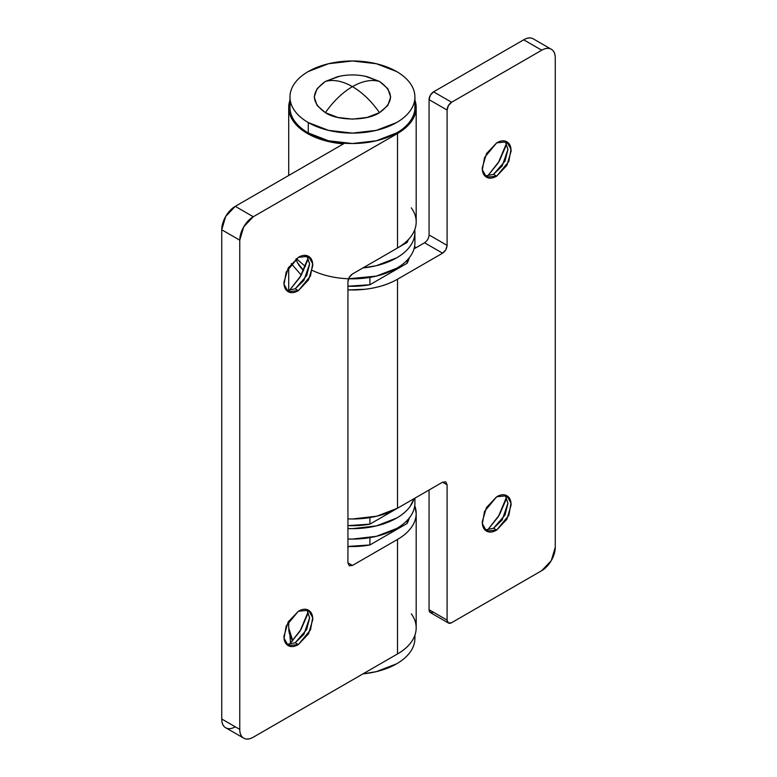 <?xml version="1.0" encoding="UTF-8"?>
<svg xmlns="http://www.w3.org/2000/svg" width="777" height="777" viewBox="0 0 777 777"><rect width="100%" height="100%" fill="white"/><g stroke="black" fill="none" stroke-linecap="round" stroke-linejoin="round"><path stroke-width="1.17" d="M306.818 255.604L309.625 263.85L303.856 280.507L295.202 288.83L298.358 290.656L288.16 291.666L284.042 284.275L286.208 272.028L298.358 257.342C302.34 255.041 305.74 254.71 308.556 256.332C311.373 257.964 312.781 261.072 312.781 265.676L308.556 279.885L298.358 290.656C294.376 292.948 290.977 293.288 288.16 291.666C285.344 290.035 283.935 286.927 283.935 282.323L288.16 268.114L298.358 257.342L308.556 256.332L312.675 263.724L310.499 275.971L298.358 290.656L295.202 288.83L306.682 275.631L309.625 264.034L306.857 255.633M307.391 260.907L301.039 275.553L289.112 290.792L299.99 277.321L308.275 257.595M286.703 290.54L295.202 288.83L286.655 290.53M306.818 609.508L309.625 617.764L303.856 634.411L295.202 642.744L298.358 644.56L288.16 645.57L284.042 638.189L286.208 625.932L298.358 611.256C302.34 608.954 305.74 608.614 308.556 610.246C311.373 611.868 312.781 614.986 312.781 619.58L308.556 633.799L298.358 644.56C294.376 646.862 290.977 647.202 288.16 645.57C285.344 643.948 283.935 640.831 283.935 636.237L288.16 622.018L298.358 611.256L308.556 610.246L312.675 617.628L310.499 629.885L298.358 644.56L295.202 642.744L306.682 629.535L309.625 617.948L306.857 609.547M307.391 614.821L301.039 629.457L289.112 644.696L299.99 631.235L308.275 611.509M286.703 644.454L295.202 642.744L286.655 644.434M288.762 629.496A63.743 36.801 0 0 0 292.803 640.899L288.704 627.913L288.704 621.114M289.976 100.097L288.704 107.459C288.704 112.335 290.316 117.026 293.551 121.542C296.785 126.049 301.389 130.031 307.371 133.479A63.743 36.801 0 0 0 341.87 143.745L341.87 144.784L341.87 143.745A63.743 36.801 180 0 1 307.371 133.479A63.743 36.801 180 0 1 288.762 109.042A63.743 36.801 180 0 1 289.976 100.136M347.931 547.241L349.252 546.484L347.931 547.241M235.256 726.796C231.517 728.952 228.331 729.263 225.689 727.738C223.048 726.213 221.736 723.3 221.736 718.987L221.736 229.759L225.689 216.433L235.256 206.342L344.561 143.23L235.256 206.342L253.283 216.744L243.725 226.845L239.763 240.171L239.763 729.399C239.763 733.711 241.084 736.625 243.725 738.15C246.358 739.675 249.553 739.354 253.283 737.198L397.513 653.933L397.513 539.432L352.437 565.452L349.252 565.773L347.931 562.849L347.931 281.808L349.252 277.36L352.437 273.999L397.513 247.98L397.513 133.479L253.283 216.744L397.513 133.479L397.513 247.98A63.743 36.801 0 0 0 416.181 221.96C416.181 217.074 414.568 212.383 411.334 207.877M414.908 100.136A63.743 36.801 180 0 1 416.181 107.459A63.743 36.801 180 0 1 397.513 133.479C403.496 130.031 408.1 126.049 411.334 121.542C414.568 117.026 416.181 112.335 416.181 107.459L414.908 100.097M221.736 229.759L221.736 718.987L239.763 729.399L239.763 240.171L221.736 229.759L239.763 240.171A19.124 11.043 -60 0 1 253.283 216.744L235.256 206.342A19.124 11.043 120 0 0 221.736 229.759M414.743 505.633A63.743 36.801 180 0 1 416.181 513.412A63.743 36.801 180 0 1 397.513 539.432L397.513 653.933A63.743 36.801 0 0 0 416.181 627.913C416.181 623.028 414.568 618.337 411.334 613.83M243.725 738.15L225.689 727.738A19.124 11.043 120 0 1 221.736 718.987L239.763 729.399A19.124 11.043 -60 0 0 243.725 738.15A19.124 11.043 -60 0 0 253.283 737.198L397.513 653.933C403.496 650.485 408.1 646.503 411.334 641.996C414.568 637.48 416.181 632.789 416.181 627.913L416.181 513.412C416.181 518.288 414.568 522.979 411.334 527.496C408.1 532.002 403.496 535.984 397.513 539.432L352.437 565.452L347.931 562.849L347.931 281.808C348.222 278.506 349.728 275.903 352.437 273.999L397.513 247.98C403.496 244.522 408.1 240.549 411.334 236.043C414.568 231.527 416.181 226.835 416.181 221.96L416.181 107.459M414.753 505.613L416.181 513.412M347.931 562.849L352.437 565.452L349.252 565.773L347.931 562.849M505.137 141.103L507.944 149.349L502.175 166.006L493.521 174.33L496.678 176.156L486.48 177.166L482.352 169.784L484.527 157.527L496.678 142.842C500.66 140.55 504.059 140.21 506.876 141.832C509.693 143.463 511.101 146.571 511.101 151.175L506.876 165.394L496.678 176.156C492.696 178.457 489.287 178.788 486.48 177.166C483.663 175.544 482.255 172.426 482.255 167.832L486.48 153.613L496.678 142.842L506.876 141.832L510.994 149.223L508.818 161.47L496.678 176.156L493.521 174.33L505.001 161.13L507.944 149.534L505.176 141.142M505.71 146.406L499.358 161.053L487.432 176.292L498.3 162.82L506.594 143.104M485.023 176.039L493.521 174.33L484.974 176.029M505.137 495.007L507.944 503.263L502.175 519.92L493.521 528.243L496.678 530.06L486.48 531.07L482.352 523.688L484.527 511.431L496.678 496.756C500.66 494.454 504.059 494.123 506.876 495.745C509.693 497.367 511.101 500.485 511.101 505.079L506.876 519.298L496.678 530.06C492.696 532.362 489.287 532.701 486.48 531.07C483.663 529.448 482.255 526.34 482.255 521.736L486.48 507.517L496.678 496.756L506.876 495.745L510.994 503.127L508.818 515.384L496.678 530.06L493.521 528.243L505.001 515.044L507.944 503.447L505.176 495.046M505.71 500.32L499.358 514.957L487.432 530.205L498.3 516.734L506.594 497.008M485.023 529.953L493.521 528.243L484.974 529.933M429.069 234.975L429.069 99.65L430.39 95.202L433.576 91.841L451.602 102.253L541.744 50.204A19.124 11.043 -60 0 1 551.311 49.262A19.124 11.043 -60 0 1 555.264 58.013L555.264 547.241A19.124 11.043 -60 0 1 541.744 570.658L451.602 622.707A6.371 3.681 -60 0 1 448.416 623.018A6.371 3.681 -60 0 1 447.096 620.104L447.096 484.78L445.775 481.866L442.589 482.187L447.096 484.78L442.589 482.187L397.513 508.207L442.589 482.187L445.775 481.866L447.096 484.78L447.096 620.104L448.416 623.018L451.602 622.707L541.744 570.658L551.311 560.567L555.264 547.241L555.264 58.013C555.264 53.7 553.952 50.787 551.311 49.262C548.669 47.737 545.483 48.048 541.744 50.204L451.602 102.253L448.416 105.614L447.096 110.062L447.096 245.377L445.775 249.815L442.589 253.185L397.513 279.205L397.513 508.207L376.835 516.181L352.437 518.987L347.931 518.89A63.743 36.801 0 0 0 397.513 508.207L397.513 279.205A63.743 36.801 180 0 1 347.931 289.889M433.576 612.295L430.39 612.616L429.069 609.692L429.069 489.986L429.069 609.692A6.371 3.681 120 0 0 430.39 612.616L448.416 623.018M424.563 242.774C427.272 240.87 428.778 238.267 429.069 234.965L447.096 245.377L429.069 234.965L429.069 99.65L447.096 110.062L447.096 245.377C446.804 248.679 445.308 251.282 442.589 253.185L424.563 242.774L414.024 248.854L424.563 242.774L442.589 253.185L397.513 279.205C388.403 284.469 377.525 287.82 364.879 289.277L347.931 289.928M433.576 91.841L523.717 39.802C527.447 37.646 530.642 37.325 533.275 38.85A19.124 11.043 120 0 0 523.717 39.802L433.576 91.841A6.371 3.681 120 0 0 429.069 99.65L447.096 110.062A6.371 3.681 -60 0 1 451.602 102.253L433.576 91.841M415.297 247.076L415.297 248.116L415.297 247.076M541.744 50.204L523.717 39.802L541.744 50.204M447.096 620.104L429.069 609.692L447.096 620.104M301.282 275.136L291.249 263.607M362.801 75.787L367.074 76.641L379.487 81.43L387.772 88.597L390.685 97.047L387.772 105.497L379.487 112.655C371.445 101.185 362.432 92.502 352.437 86.635C342.453 92.502 333.44 101.185 325.398 112.655C337.568 121.086 367.317 121.086 379.487 112.655L367.074 117.444L352.437 119.124L337.81 117.444L325.398 112.655C333.44 101.185 342.453 92.502 352.437 86.635C362.432 80.973 371.445 79.244 379.487 81.43L365.19 76.224C356.692 74.514 348.193 74.514 339.695 76.224L325.398 81.43C333.44 79.244 342.453 80.973 352.437 86.635C342.453 80.973 333.44 79.244 325.398 81.43C310.81 91.841 310.81 102.253 325.398 112.655L317.103 105.497L314.199 97.047L317.103 88.597L325.398 81.43L337.81 76.641L342.084 75.787M379.487 81.43C371.445 79.244 362.432 80.973 352.437 86.635C362.432 92.502 371.445 101.185 379.487 112.655C394.075 102.253 394.075 91.841 379.487 81.43M414.015 498.679A62.471 36.063 180 0 1 347.931 528.564L352.437 528.651L376.35 525.912L396.61 518.094C402.467 514.714 406.983 510.81 410.159 506.39L414.024 498.669M414.908 498.164L414.908 503.001C414.908 507.779 413.325 512.383 410.159 516.802C406.983 521.221 402.467 525.116 396.61 528.506L376.35 536.324L352.437 539.063L347.931 538.976A62.471 36.063 0 0 0 414.345 507.847M362.985 673.863A62.471 36.063 0 0 0 414.345 643.162M289.976 635.265L290.559 643.288M362.976 673.873L376.35 671.639L396.61 663.82C402.467 660.44 406.983 656.536 410.159 652.117C413.325 647.697 414.908 643.103 414.908 638.315L414.908 635.265M347.931 546.425A57.372 33.12 0 0 0 369.92 544.959L369.92 537.626L369.92 544.959L347.931 546.445M409.304 517.938L407.08 523.494L407.08 520.483L407.08 523.494A57.372 33.12 0 0 0 409.256 517.987M407.08 523.494L369.92 544.959L407.08 523.494M290.54 102.613A62.471 36.063 0 0 0 308.275 132.954L308.275 122.552A62.471 36.063 180 0 1 290.54 92.201A62.471 36.063 180 0 1 332.478 62.869A62.471 36.063 180 0 1 396.61 71.542A62.471 36.063 180 0 1 414.345 101.894A62.471 36.063 180 0 1 372.406 131.216A62.471 36.063 180 0 1 308.275 122.552L308.275 132.954A62.471 36.063 0 0 0 372.406 141.628A62.471 36.063 0 0 0 414.345 112.296M414.908 97.047L414.908 107.459C414.908 112.238 413.325 116.841 410.159 121.261C406.983 125.68 402.467 129.574 396.61 132.954L376.35 140.773L352.437 143.522L328.535 140.773L308.275 132.954C302.418 129.574 297.902 125.68 294.726 121.261C291.56 116.841 289.976 112.238 289.976 107.459L289.976 97.047C289.976 92.259 291.56 87.665 294.726 83.246C297.902 78.827 302.418 74.922 308.275 71.542L328.535 63.724L352.437 60.985L376.35 63.724L396.61 71.542C402.467 74.922 406.983 78.827 410.159 83.246C413.325 87.665 414.908 92.259 414.908 97.047C414.908 101.826 413.325 106.43 410.159 110.849C406.983 115.268 402.467 119.163 396.61 122.552L376.35 130.361L352.437 133.11L328.535 130.361L308.275 122.552C302.418 119.163 297.902 115.268 294.726 110.849C291.56 106.43 289.976 101.826 289.976 97.047M347.931 525.611A57.372 33.12 0 0 0 369.92 524.135L369.92 517.579L369.92 524.135L347.931 525.621M407.08 502.68L369.92 524.135L407.08 502.68M407.08 240.919L407.08 242.453L369.92 263.908L407.08 242.453L408.469 239.51M303.632 270.629L297.494 262.704L295.94 258.974A57.372 33.12 0 0 0 303.652 270.6M347.931 286.198A57.372 33.12 0 0 0 369.92 284.732L369.92 277.399L369.92 284.732L347.931 286.218M409.304 257.711L407.08 263.267L407.08 260.256L407.08 263.267A57.372 33.12 0 0 0 409.256 257.76M407.08 263.267L369.92 284.732L407.08 263.267M414.345 237.208A62.471 36.063 180 0 1 362.985 267.91M312.267 270.386A62.471 36.063 0 0 0 374.951 276.418A62.471 36.063 0 0 0 414.345 247.62M362.976 267.919L376.35 265.685L396.61 257.867C402.467 254.487 406.983 250.582 410.159 246.163C413.325 241.744 414.908 237.15 414.908 232.362L414.753 229.749M304.351 255.39L308.216 257.838M296.358 258.663L305.429 266.53M348.572 278.768L376.35 276.097L396.61 268.279C402.467 264.889 406.983 260.994 410.159 256.575C413.325 252.156 414.908 247.552 414.908 242.774L414.908 232.362M288.704 107.459L288.704 175.485M288.704 267.201L288.704 290.802M533.275 38.85L551.311 49.262"/></g></svg>
